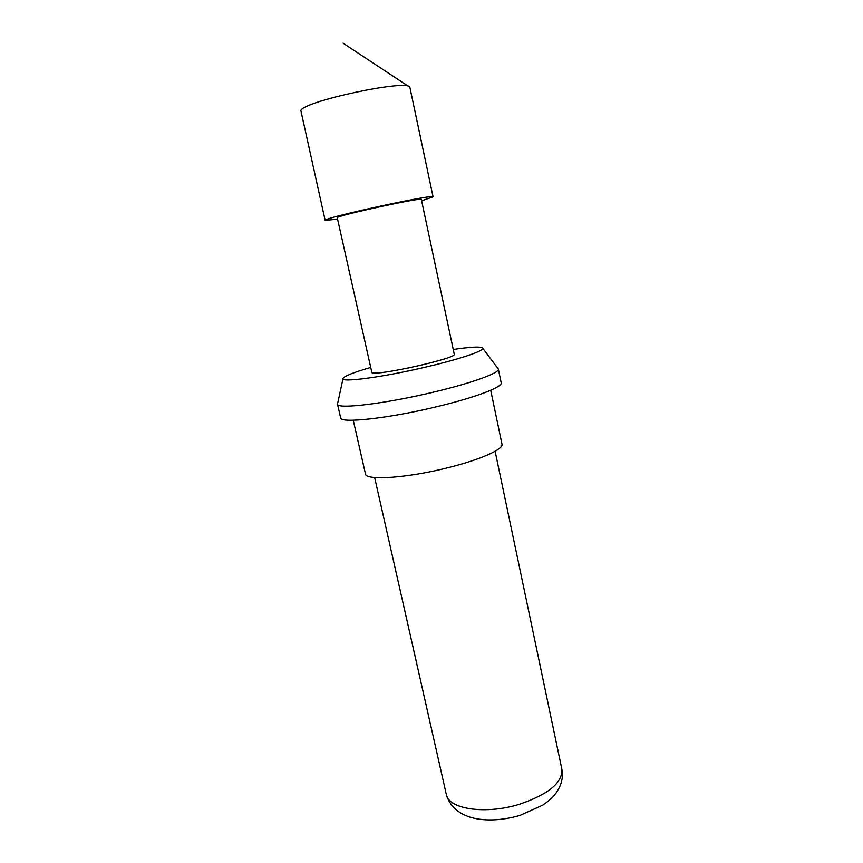 <?xml version="1.0" encoding="UTF-8"?>
<svg xmlns="http://www.w3.org/2000/svg" width="863" height="863" viewBox="0 0 863 863"><rect width="100%" height="100%" fill="white"/><g stroke="black" fill="none" stroke-linecap="round" stroke-linejoin="round"><path stroke-width="1.29" d="M337.196 219.17L325.146 220.378L300.853 110.55C303.129 101.327 407.951 78.932 409.849 87.239L433.086 196.85L421.629 200.755M325.146 220.378L325.491 220.022C329.332 216.462 436.43 193.398 433.086 196.85M370.367 367.562C353.916 372.32 344.822 375.88 343.096 378.264C339.105 382.989 382.406 377.368 426.549 366.883C461.705 358.684 486.29 350.108 482.493 347.865C479.914 346.43 470.173 346.969 453.237 349.493M342.999 378.663L337.498 404.143C336.699 409.504 385.459 403.733 434.1 391.985C472.449 382.902 499.968 372.794 498.339 369.073L482.741 348.199M337.498 404.143L340.637 417.843C339.957 423.711 388.728 418.436 437.261 406.592C475.513 397.455 502.902 386.958 501.198 382.827L498.339 369.073M353.258 420.238L365.459 473.906C365.394 480.831 407.26 478.07 448.199 467.649C480.572 459.645 503.722 449.192 501.975 444.143L490.713 390.27M371.899 372.697L337.217 217.552C340.831 214.639 423.787 196.796 421.349 199.45L454.251 354.24C457.973 357.994 376.861 376.203 371.899 372.697M561.856 769.149C563.517 777.757 561.328 786.053 555.287 794.036C553.021 797.218 548.814 800.94 542.644 805.201L520.27 815.298C489.375 824.489 453.96 821.198 446.3 794.348C448.329 809.149 485.524 814.888 519.558 804.23C548.652 794.251 562.741 782.568 561.856 769.149L495.114 451.263M446.3 794.348L374.65 477.53M343.043 43.15L408.749 86.516"/></g></svg>
